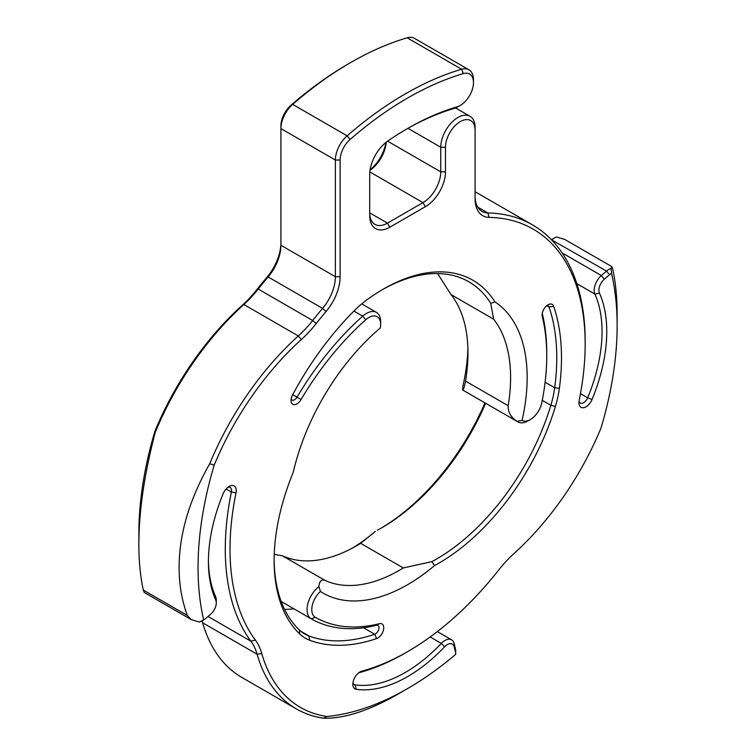 <?xml version="1.0" encoding="UTF-8"?>
<svg xmlns="http://www.w3.org/2000/svg" width="756" height="756" viewBox="0 0 756 756"><rect width="100%" height="100%" fill="white"/><g stroke="black" fill="none" stroke-linecap="round" stroke-linejoin="round"><path stroke-width="1.13" d="M473.473 82.584L473.473 79.852A22.009 12.71 120 0 0 468.918 69.769A22.009 12.71 120 0 0 461.614 69.24A334.842 193.328 120 0 0 347.127 135.834A22.009 12.71 120 0 0 335.38 160.036L335.38 276.715A33.481 19.335 -60 0 1 322.576 308.391A254.479 146.929 120 0 0 312.672 320.497A83.708 48.327 -60 0 1 298.308 335.957A217.652 125.657 120 0 0 209.724 463.73L214.194 465.148A214.298 123.729 -60 0 1 301.313 339.576A87.063 50.265 120 0 0 316.254 323.502A251.134 144.991 -60 0 1 326.034 311.566A36.836 21.262 120 0 0 340.115 276.715L340.115 160.036A18.654 10.773 -60 0 1 350.075 139.52A331.497 191.391 -60 0 1 463.419 73.587A18.654 10.773 -60 0 1 473.473 82.584A18.654 10.773 -60 0 1 460.281 105.434A18.654 10.773 -60 0 1 457.134 106.813A294.178 169.845 120 0 0 407.597 128.501A294.178 169.845 120 0 0 387.932 140.928A28.463 16.434 120 0 0 369.712 174.579L369.712 215.592A28.463 16.434 120 0 0 389.841 227.216L425.354 206.709A28.463 16.434 120 0 0 445.482 171.848L445.482 147.24A20.932 12.087 -60 0 1 460.281 121.612A20.932 12.087 -60 0 1 475.08 130.155L475.08 198.8A36.836 21.262 120 0 0 489.16 217.388A251.134 144.991 -60 0 1 585.172 344.093A251.134 144.991 -60 0 1 579.172 400.444A10.045 5.802 120 0 0 578.926 402.702A10.045 5.802 120 0 0 584.076 407.616A10.045 5.802 120 0 0 592.052 399.461A137.29 79.267 120 0 0 599.442 293.13A10.045 5.802 -60 0 1 604.299 279.238L609.478 274.759A10.045 5.802 -60 0 1 611.547 273.332A296.333 171.092 120 0 1 617.142 325.638A296.333 171.092 120 0 1 600.992 428.085A214.298 123.729 -60 0 1 513.872 553.657A87.063 50.265 120 0 0 498.932 569.731A251.134 144.991 -60 0 1 407.597 651.663A251.134 144.991 -60 0 1 361.793 671.177A10.045 5.802 120 0 0 359.969 671.952A10.045 5.802 120 0 0 352.863 684.256A10.045 5.802 120 0 0 356.208 689.283A137.29 79.267 120 0 0 444.604 646.786A10.045 5.802 -60 0 1 454.195 646.843L455.49 652.078A10.045 5.802 -60 0 1 455.698 653.94A10.045 5.802 -60 0 1 455.698 654.346A296.333 171.092 120 0 1 326.942 716.499A214.298 123.729 -60 0 1 261.765 653.534A87.063 50.265 120 0 0 255.311 640.011A251.134 144.991 -60 0 1 236.023 492.789A10.045 5.802 120 0 0 229.162 486.429A10.045 5.802 120 0 0 223.133 493.772A137.29 79.267 120 0 0 208.42 561.613A137.29 79.267 120 0 0 215.744 600.103A10.045 5.802 -60 0 1 216.282 602.919A10.045 5.802 -60 0 1 210.896 613.995L205.717 618.474A10.045 5.802 -60 0 1 203.997 619.712A10.045 5.802 -60 0 1 203.647 619.901L199.348 622.075A13.391 7.73 120 0 0 201.625 621.082L203.997 619.712M358.665 672.849A6.7 3.865 -60 0 1 358.816 672.802A254.479 146.929 120 0 0 405.235 653.033L407.597 651.663M455.698 653.94L455.698 651.209A13.391 7.73 120 0 0 455.424 648.724L454.129 643.488A13.391 7.73 120 0 0 451.634 639.841A13.391 7.73 120 0 0 441.324 643.413A133.935 77.329 -60 0 1 355.093 684.87A6.7 3.865 -60 0 1 354.252 684.586A6.7 3.865 -60 0 1 352.986 682.677M611.547 273.332L611.113 268.427L611.793 266.613L612.7 269.004C615.677 282.574 617.151 297.807 617.142 314.704L617.142 325.638M402.91 691.22L398.128 694.046C369.013 710.753 344.131 718.805 323.483 718.2L326.942 716.499M551.682 239.964L552.078 239.624A13.391 7.73 -60 0 1 554.375 237.979A13.391 7.73 -60 0 1 556.652 236.987L564.789 239.472L611.802 266.603M155.263 432.29C144.358 473.851 138.896 511.207 138.858 544.358L138.858 533.424A296.333 171.092 -60 0 1 155.008 430.967L155.263 432.29A217.652 125.657 -60 0 1 243.848 304.517A83.708 48.327 120 0 0 258.212 289.057A254.479 146.929 -60 0 1 268.125 276.951A33.481 19.335 120 0 0 280.92 245.275L280.92 128.596A22.009 12.71 -60 0 1 292.666 104.394A334.842 193.328 -60 0 1 350.765 62.493A334.842 193.328 -60 0 1 407.163 37.8A22.009 12.71 -60 0 1 414.458 38.329L468.918 69.769M280.92 242.544A36.836 21.262 -60 0 1 266.84 277.386A251.134 144.991 120 0 0 257.068 289.331A87.063 50.265 -60 0 1 242.128 305.405A214.298 123.729 120 0 0 155.008 430.967M350.765 62.493L348.403 63.854A331.497 191.391 120 0 0 290.88 105.339A18.654 10.773 120 0 0 280.92 125.865L280.92 128.596L335.38 160.036L340.115 160.036M385.9 142.449A28.463 16.434 -60 0 1 370.1 169.807M552.352 239.161A10.045 5.802 120 0 0 552.003 239.35A10.045 5.802 120 0 0 551.436 239.709M352.627 547.987A169.098 97.628 120 0 0 375.307 531.43L360.669 543.347L403.288 567.954L431.903 561.632L434.502 565.611A179.144 103.43 120 0 0 555.395 406.473A87.063 50.265 120 0 0 559.393 388.244A217.652 125.657 120 0 0 553.638 306.237A8.373 4.829 120 0 0 548.024 304.8A8.373 4.829 120 0 0 542.099 315.054A8.373 4.829 120 0 0 542.279 316.613A210.952 121.792 -60 0 1 546.749 355.868A210.952 121.792 -60 0 1 541.787 402.768A16.745 9.667 -60 0 1 530.343 419.542A16.745 9.667 -60 0 1 522.065 420.43L517.038 421.29A20.091 11.595 120 0 0 517.926 421.905A20.091 11.595 120 0 0 527.971 420.912L530.343 419.542M484.983 402.891A179.144 103.43 -60 0 1 380.684 528.406M517.926 421.905L463.475 390.465A20.091 11.595 -60 0 1 462.577 389.85L462.87 386.25A169.098 97.628 120 0 0 467.898 348.327M546.683 305.745A5.018 2.901 -60 0 1 548.166 305.915A5.018 2.901 -60 0 1 549.026 307.03A214.298 123.729 -60 0 1 554.696 387.771A83.708 48.327 -60 0 1 550.85 405.301A175.789 101.493 -60 0 1 431.903 561.632M546.749 355.868L546.749 353.128A214.298 123.729 120 0 0 542.25 313.428M377.442 530.192A175.789 101.493 120 0 0 381.856 527.735A175.789 101.493 120 0 0 485.645 403.269M462.577 389.85C463.409 389.983 464.392 387.063 465.545 381.1L508.164 405.707C507.947 412.209 510.905 417.406 517.038 421.29M508.164 405.707A157.38 90.862 120 0 0 493.63 319.193L490.729 303.326L495.038 301.965A169.098 97.628 -60 0 1 522.065 420.43M495.038 301.965A179.144 103.43 120 0 0 383.301 289.113A179.144 103.43 120 0 0 367.586 299.319A87.063 50.265 120 0 0 353.647 311.33A217.652 125.657 120 0 0 292.525 395.038A8.373 4.829 120 0 0 291.032 400.444A8.373 4.829 120 0 0 294.642 404.649A8.373 4.829 120 0 0 301.068 399.565A210.952 121.792 -60 0 1 365.715 319.788A16.745 9.667 -60 0 1 380.655 324.362A16.745 9.667 -60 0 1 380.287 327.962A169.098 97.628 -60 0 0 293.252 472.283A179.144 103.43 120 0 0 274.126 560.593A179.144 103.43 120 0 0 299.811 634.057A87.063 50.265 120 0 0 309.752 640.275A217.652 125.657 120 0 0 376.63 638.574A8.373 4.829 120 0 0 383.566 629.502A8.373 4.829 120 0 0 379.446 623.681A210.952 121.792 -60 0 1 315.28 617.293A16.745 9.667 -60 0 1 320.44 591.457L318.881 586.609A20.091 11.595 120 0 0 307.73 604.242A20.091 11.595 120 0 0 311.217 618.814A214.298 123.729 120 0 0 376.422 625.316A5.018 2.901 -60 0 1 377.962 625.477A5.018 2.901 -60 0 1 378.576 629.965A5.018 2.901 -60 0 1 374.73 634.256A214.298 123.729 -60 0 1 308.883 635.928A83.708 48.327 -60 0 1 304.668 633.944A83.708 48.327 -60 0 1 299.329 629.946A175.789 101.493 -60 0 1 274.135 559.213M311.179 618.795L281.194 601.474L311.217 618.814A20.091 11.595 120 0 0 311.245 618.833L315.28 617.293M284.577 609.421A214.298 123.729 120 0 0 293.923 608.826M274.239 554.413L282.224 555.707L324.844 580.315C321.272 579.313 319.287 581.411 318.881 586.609M434.502 565.611A169.098 97.628 -60 0 1 320.44 591.457M324.844 580.315A157.38 90.862 120 0 0 403.288 567.954M382.111 289.813A175.789 101.493 -60 0 1 468.833 281.78A175.789 101.493 -60 0 1 490.729 303.326M380.655 324.362L380.655 321.621A20.091 11.595 120 0 0 376.497 312.426A20.091 11.595 120 0 0 362.729 316.15A214.298 123.729 120 0 0 297.051 397.183A5.018 2.901 -60 0 1 292.071 400.009A5.018 2.901 -60 0 1 291.183 398.809M437.601 273.549L451.011 294.585L493.63 319.193M406.407 129.191A290.833 167.908 -60 0 1 454.205 108.42A22.009 12.71 120 0 0 457.909 106.804L460.281 105.434M389.841 227.216L387.469 223.114A25.109 14.496 -60 0 1 374.91 224.352A25.109 14.496 -60 0 1 369.712 212.861L387.469 223.114L422.982 202.608A25.109 14.496 -60 0 0 440.748 171.848L440.748 147.24A24.277 14.014 120 0 1 451.341 122.812A24.277 14.014 120 0 1 470.052 116.311A24.277 14.014 120 0 1 475.08 127.424L475.08 130.155M585.172 344.093L585.172 341.362A254.479 146.929 120 0 0 532.47 224.863A254.479 146.929 120 0 0 487.875 212.965A33.481 19.335 -60 0 1 482.007 211.396A33.481 19.335 -60 0 1 475.08 196.069M611.113 268.427A13.391 7.73 120 0 0 606.539 271.064L601.351 275.553A13.391 7.73 120 0 0 594.887 294.065A133.935 77.329 -60 0 1 587.677 397.807A6.7 3.865 -60 0 1 580.315 403.033A6.7 3.865 -60 0 1 579.049 401.124M138.858 544.358C138.858 561.283 140.342 576.516 143.3 590.058L144.207 592.449L191.202 619.589L199.348 622.075M191.211 619.589L187.337 615.478C181.846 600.481 179.106 584.52 179.115 567.595C179.077 534.407 189.284 499.792 209.724 463.73M370.043 170.223A25.109 14.496 120 0 0 386.221 142.194M475.08 191.807A254.479 146.929 -60 0 1 478.009 193.423L532.47 224.863M227.858 487.327A6.7 3.865 -60 0 1 230.145 487.469A6.7 3.865 -60 0 1 231.374 492.033A254.479 146.929 120 0 0 250.907 641.22A83.708 48.327 -60 0 1 257.116 654.223A217.652 125.657 120 0 0 296.409 708.93A217.652 125.657 120 0 0 323.483 718.2M216.282 602.919L216.282 600.188A13.391 7.73 120 0 0 215.564 596.437A133.935 77.329 -60 0 1 208.429 560.234M296.409 708.93L241.948 677.48A217.652 125.657 -60 0 1 202.655 622.783A83.708 48.327 120 0 0 202.06 620.827M214.194 465.148A296.333 171.092 120 0 0 203.647 619.901M451.011 294.585A157.38 90.862 -60 0 1 467.973 352.976A157.38 90.862 -60 0 1 465.545 381.1M360.669 543.347A157.38 90.862 -60 0 1 356.69 545.728A157.38 90.862 -60 0 1 282.224 555.707M361.793 671.177L358.816 672.802M356.208 689.283L355.093 684.87L353.581 684M444.604 646.786L441.324 643.413L430.173 636.968M454.195 646.843L454.129 643.488M455.49 652.078L455.424 648.724M555.395 406.473L550.85 405.301L542.269 400.349M559.393 388.244L554.696 387.771L545.114 382.234M553.638 306.237L549.026 307.03L546.777 305.726M542.279 316.613L542.213 313.645M299.811 634.057L299.329 629.946M309.752 640.275L308.883 635.928L300.831 631.279M376.63 638.574L374.73 634.256L363.513 627.773M379.446 623.681L376.422 625.316M301.068 399.565L292.723 394.679M365.715 319.788L362.729 316.15L353.921 311.056M301.313 339.576L298.308 335.957L243.848 304.517L242.128 305.405M316.254 323.502L312.672 320.497L258.212 289.057L257.068 289.331M326.034 311.566L322.576 308.391L268.125 276.951L266.84 277.386M340.115 276.715L335.38 276.715L280.92 245.275M350.075 139.52L347.127 135.834L292.666 104.394L290.88 105.339M463.419 73.587L461.614 69.24L407.163 37.8M457.134 106.813L454.205 108.42M425.354 206.709L422.982 202.608L369.835 171.924M445.482 171.848L440.748 171.848L387.592 141.164M445.482 147.24L440.748 147.24L407.956 128.312M489.16 217.388L487.875 212.965L477.726 207.097M592.052 399.461L587.677 397.807L580.476 393.649M599.442 293.13L594.887 294.065L576.828 283.642M604.299 279.238L601.351 275.553L562.105 252.891M609.478 274.759L606.539 271.064L551.606 239.879M187.337 615.478L143.3 590.058M261.765 653.534L257.116 654.223L202.655 622.783M255.311 640.011L250.907 641.22L208.042 616.471M236.023 492.789L231.374 492.033L226.101 489M215.744 600.103L215.564 596.437M437.355 631.591L451.634 639.841M361.718 303.893L376.497 312.426M455.566 107.947L470.052 116.311M552.003 239.35L554.375 237.979"/></g></svg>
